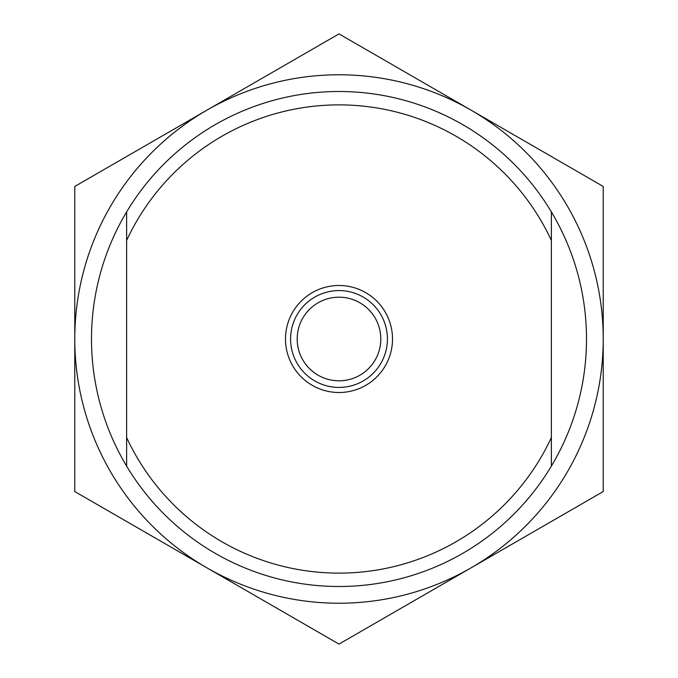 <?xml version="1.0" encoding="UTF-8"?>
<svg xmlns="http://www.w3.org/2000/svg" width="678" height="678" viewBox="0 0 678 678"><rect width="100%" height="100%" fill="white"/><g stroke="black" fill="none" stroke-linecap="round" stroke-linejoin="round"><path stroke-width="1.02" d="M290.582 339A48.418 48.418 0 0 0 339 387.418A48.418 48.418 0 0 0 387.418 339A48.418 48.418 0 0 0 339 290.582A48.418 48.418 0 0 0 290.582 339M392.511 339A53.511 53.511 0 0 1 339 392.511A53.511 53.511 0 0 1 285.489 339A53.511 53.511 0 0 1 339 285.489A53.511 53.511 0 0 1 392.511 339M380.807 339A41.807 41.807 0 0 0 339 297.193A41.807 41.807 0 0 0 297.193 339A41.807 41.807 0 0 0 339 380.807A41.807 41.807 0 0 0 380.807 339M339 603.225A264.225 264.225 0 0 0 471.108 567.825L339 644.1L206.892 567.825A264.225 264.225 0 0 0 339 603.225M551.384 437.522L551.384 466.083A247.504 247.504 0 0 1 126.617 466.083L126.617 437.522A234.122 234.122 0 0 0 551.384 437.522L551.384 466.083A247.504 247.504 0 0 0 551.384 211.917L551.384 240.478A234.122 234.122 0 0 0 126.617 240.478L126.617 211.917A247.504 247.504 0 0 1 551.384 211.917L551.384 437.522M126.617 437.522L126.617 211.917A247.504 247.504 0 0 0 126.617 466.083L126.617 437.522M603.225 491.55L471.108 567.825A264.225 264.225 0 0 0 603.225 339L603.225 491.55M339 33.9L603.225 186.45L603.225 339A264.225 264.225 0 0 0 206.892 110.175L339 33.9M74.775 186.45L206.892 110.175A264.225 264.225 0 0 0 74.775 339L74.775 186.45M74.775 491.55L74.775 339A264.225 264.225 0 0 0 206.892 567.825L74.775 491.55"/></g></svg>
